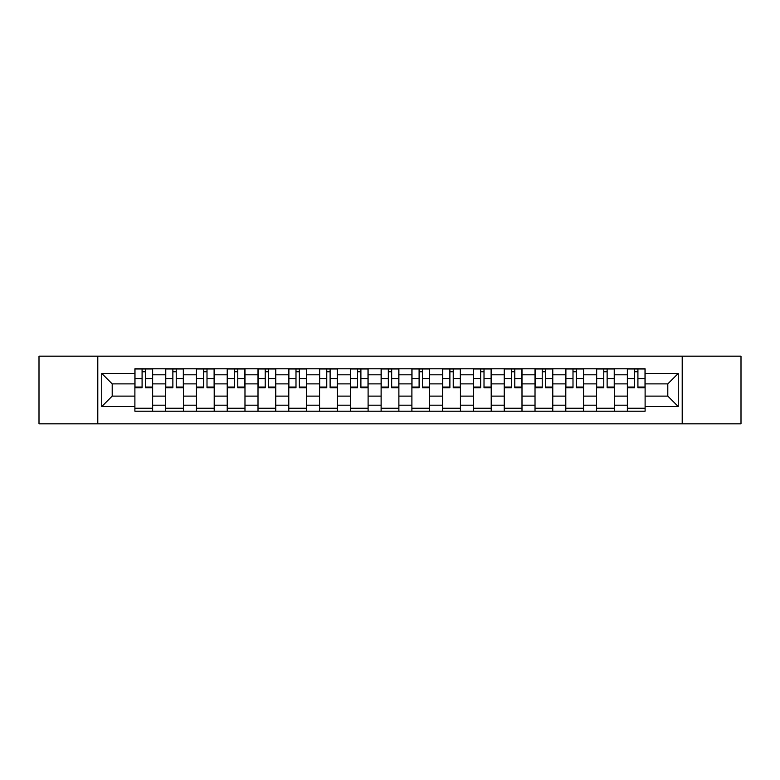 <?xml version="1.0" encoding="UTF-8"?>
<svg xmlns="http://www.w3.org/2000/svg" width="780" height="780" viewBox="0 0 780 780"><rect width="100%" height="100%" fill="white"/><g stroke="black" fill="none" stroke-linecap="round" stroke-linejoin="round"><path stroke-width="1.17" d="M682.207 423.832L741 423.832L741 356.168L39 356.168L39 423.832L682.207 423.832L682.207 356.168M165.672 411.206L165.672 374.81L152.646 374.81L152.646 411.206M152.646 374.81L152.646 368.794M165.672 374.81L165.672 368.794M183.427 368.794L183.427 411.206M196.443 411.206L196.443 368.794M214.207 368.794L214.207 411.206M227.224 411.206L227.224 368.794M244.978 368.794L244.978 411.206M258.005 411.206L258.005 368.794M275.759 368.794L275.759 411.206M288.785 411.206L288.785 368.794M306.54 368.794L306.54 411.206M319.566 411.206L319.566 368.794M337.321 368.794L337.321 411.206M350.347 411.206L350.347 368.794M368.101 368.794L368.101 411.206M381.118 411.206L381.118 368.794M398.882 368.794L398.882 411.206M411.898 411.206L411.898 368.794M429.653 368.794L429.653 411.206M442.679 411.206L442.679 368.794M460.434 368.794L460.434 411.206M473.46 411.206L473.46 368.794M491.215 368.794L491.215 411.206M504.241 411.206L504.241 368.794M521.995 368.794L521.995 411.206M535.021 411.206L535.021 368.794M552.776 368.794L552.776 411.206M565.792 411.206L565.792 368.794M583.557 368.794L583.557 411.206M596.573 411.206L596.573 368.794M614.328 368.794L614.328 411.206M627.354 411.206L627.354 368.794M627.354 396.113L614.328 396.113M596.573 396.113L583.557 396.113M565.792 396.113L552.776 396.113M535.021 396.113L521.995 396.113M504.241 396.113L491.215 396.113M473.46 396.113L460.434 396.113M442.679 396.113L429.653 396.113M411.898 396.113L398.882 396.113M381.118 396.113L368.101 396.113M350.347 396.113L337.321 396.113M319.566 396.113L306.54 396.113M288.785 396.113L275.759 396.113M258.005 396.113L244.978 396.113M227.224 396.113L214.207 396.113M196.443 396.113L183.427 396.113M165.672 396.113L152.646 396.113M627.354 383.887L614.328 383.887M596.573 383.887L583.557 383.887M565.792 383.887L552.776 383.887M535.021 383.887L521.995 383.887M504.241 383.887L491.215 383.887M473.46 383.887L460.434 383.887M442.679 383.887L429.653 383.887M411.898 383.887L398.882 383.887M381.118 383.887L368.101 383.887M350.347 383.887L337.321 383.887M319.566 383.887L306.54 383.887M288.785 383.887L275.759 383.887M258.005 383.887L244.978 383.887M227.224 383.887L214.207 383.887M196.443 383.887L183.427 383.887M165.672 383.887L152.646 383.887M112.203 396.113L134.891 396.113L134.891 383.887L112.203 383.887L112.203 396.113L101.741 406.575L101.741 373.425L134.891 373.425L134.891 383.887M645.109 383.887L645.109 396.113L667.797 396.113L667.797 383.887L645.109 383.887L645.109 368.794L134.891 368.794L134.891 373.425M645.109 373.425L678.259 373.425L678.259 406.575L645.109 406.575L645.109 396.113M134.891 396.113L134.891 411.206L645.109 411.206L645.109 406.575M134.891 406.575L101.741 406.575M97.792 423.832L97.792 356.168M152.646 408.252L134.891 408.252M142.087 371.748L145.441 371.748M183.427 408.252L165.672 408.252M172.868 371.748L176.221 371.748M214.207 408.252L196.443 408.252M203.648 371.748L207.002 371.748M244.978 408.252L227.224 408.252M234.429 371.748L237.783 371.748M275.759 408.252L258.005 408.252M265.21 371.748L268.564 371.748M306.54 408.252L288.785 408.252M295.99 371.748L299.344 371.748M337.321 408.252L319.566 408.252M326.761 371.748L330.115 371.748M368.101 408.252L350.347 408.252M357.542 371.748L360.896 371.748M398.882 408.252L381.118 408.252M388.323 371.748L391.677 371.748M429.653 408.252L411.898 408.252M419.104 371.748L422.458 371.748M460.434 408.252L442.679 408.252M449.885 371.748L453.238 371.748M491.215 408.252L473.46 408.252M480.656 371.748L484.01 371.748M521.995 408.252L504.241 408.252M511.436 371.748L514.79 371.748M552.776 408.252L535.021 408.252M542.217 371.748L545.571 371.748M583.557 408.252L565.792 408.252M572.998 371.748L576.352 371.748M614.328 408.252L596.573 408.252M603.779 371.748L607.133 371.748M645.109 408.252L627.354 408.252M634.559 371.748L637.913 371.748M101.741 373.425L112.203 383.887M667.797 396.113L678.259 406.575M667.797 383.887L678.259 373.425M145.441 387.055L152.549 387.055L152.549 387.728L145.441 387.728L145.441 368.989L152.549 368.989L148.6 368.989M152.549 387.055L152.549 368.989M142.087 371.553L145.441 371.553M138.938 368.989L134.989 368.989L134.989 387.728L142.087 387.728L142.087 368.989L139.23 368.989M134.989 368.989L148.307 368.989M176.221 387.055L183.329 387.055L183.329 387.728L176.221 387.728L176.221 368.989L183.329 368.989L179.38 368.989M183.329 387.055L183.329 368.989M172.868 371.553L176.221 371.553M169.708 368.989L165.769 368.989L165.769 387.728L172.868 387.728L172.868 368.989L170.011 368.989M165.769 368.989L179.088 368.989M207.002 387.055L214.11 387.055L214.11 387.728L207.002 387.728L207.002 368.989L214.11 368.989L210.161 368.989M214.11 387.055L214.11 368.989M203.648 371.553L207.002 371.553M200.489 368.989L196.55 368.989L196.55 387.728L203.648 387.728L203.648 368.989L200.791 368.989M196.55 368.989L209.859 368.989M237.783 387.055L244.881 387.055L244.881 387.728L237.783 387.728L237.783 368.989L244.881 368.989L240.942 368.989M244.881 387.055L244.881 368.989M234.429 371.553L237.783 371.553M231.27 368.989L227.321 368.989L227.321 387.728L234.429 387.728L234.429 368.989L231.562 368.989M227.321 368.989L240.64 368.989M268.564 387.055L275.662 387.055L275.662 387.728L268.564 387.728L268.564 368.989L275.662 368.989L271.713 368.989M275.662 387.055L275.662 368.989M265.21 371.553L268.564 371.553M262.051 368.989L258.102 368.989L258.102 387.728L265.21 387.728L265.21 368.989L262.343 368.989M258.102 368.989L271.421 368.989M299.344 387.055L306.442 387.055L306.442 387.728L299.344 387.728L299.344 368.989L306.442 368.989L302.494 368.989M306.442 387.055L306.442 368.989M295.99 371.553L299.344 371.553M292.831 368.989L288.883 368.989L288.883 387.728L295.99 387.728L295.99 368.989L293.124 368.989M288.883 368.989L302.201 368.989M330.115 387.055L337.223 387.055L337.223 387.728L330.115 387.728L330.115 368.989L337.223 368.989L333.274 368.989M337.223 387.055L337.223 368.989M326.761 371.553L330.115 371.553M323.612 368.989L319.663 368.989L319.663 387.728L326.761 387.728L326.761 368.989L323.905 368.989M319.663 368.989L332.982 368.989M360.896 387.055L368.004 387.055L368.004 387.728L360.896 387.728L360.896 368.989L368.004 368.989L364.055 368.989M368.004 387.055L368.004 368.989M357.542 371.553L360.896 371.553M354.383 368.989L350.444 368.989L350.444 387.728L357.542 387.728L357.542 368.989L354.685 368.989M350.444 368.989L363.763 368.989M391.677 387.055L398.785 387.055L398.785 387.728L391.677 387.728L391.677 368.989L398.785 368.989L394.836 368.989M398.785 387.055L398.785 368.989M388.323 371.553L391.677 371.553M385.164 368.989L381.215 368.989L381.215 387.728L388.323 387.728L388.323 368.989L385.466 368.989M381.215 368.989L394.534 368.989M422.458 387.055L429.556 387.055L429.556 387.728L422.458 387.728L422.458 368.989L429.556 368.989L425.617 368.989M429.556 387.055L429.556 368.989M419.104 371.553L422.458 371.553M415.945 368.989L411.996 368.989L411.996 387.728L419.104 387.728L419.104 368.989L416.237 368.989M411.996 368.989L425.315 368.989M453.238 387.055L460.337 387.055L460.337 387.728L453.238 387.728L453.238 368.989L460.337 368.989L456.388 368.989M460.337 387.055L460.337 368.989M449.885 371.553L453.238 371.553M446.726 368.989L442.777 368.989L442.777 387.728L449.885 387.728L449.885 368.989L447.018 368.989M442.777 368.989L456.095 368.989M484.01 387.055L491.117 387.055L491.117 387.728L484.01 387.728L484.01 368.989L491.117 368.989L487.168 368.989M491.117 387.055L491.117 368.989M480.656 371.553L484.01 371.553M477.506 368.989L473.558 368.989L473.558 387.728L480.656 387.728L480.656 368.989L477.799 368.989M473.558 368.989L486.876 368.989M514.79 387.055L521.898 387.055L521.898 387.728L514.79 387.728L514.79 368.989L521.898 368.989L517.949 368.989M521.898 387.055L521.898 368.989M511.436 371.553L514.79 371.553M508.287 368.989L504.338 368.989L504.338 387.728L511.436 387.728L511.436 368.989L508.579 368.989M504.338 368.989L517.657 368.989M545.571 387.055L552.679 387.055L552.679 387.728L545.571 387.728L545.571 368.989L552.679 368.989L548.73 368.989M552.679 387.055L552.679 368.989M542.217 371.553L545.571 371.553M539.058 368.989L535.119 368.989L535.119 387.728L542.217 387.728L542.217 368.989L539.36 368.989M535.119 368.989L548.438 368.989M576.352 387.055L583.45 387.055L583.45 387.728L576.352 387.728L576.352 368.989L583.45 368.989L579.511 368.989M583.45 387.055L583.45 368.989M572.998 371.553L576.352 371.553M569.839 368.989L565.89 368.989L565.89 387.728L572.998 387.728L572.998 368.989L570.141 368.989M565.89 368.989L579.208 368.989M607.133 387.055L614.231 387.055L614.231 387.728L607.133 387.728L607.133 368.989L614.231 368.989L610.292 368.989M614.231 387.055L614.231 368.989M603.779 371.553L607.133 371.553M600.62 368.989L596.671 368.989L596.671 387.728L603.779 387.728L603.779 368.989L600.912 368.989M596.671 368.989L609.989 368.989M637.913 387.055L645.011 387.055L645.011 387.728L637.913 387.728L637.913 368.989L645.011 368.989L641.062 368.989M645.011 387.055L645.011 368.989M634.559 371.553L637.913 371.553M631.4 368.989L627.451 368.989L627.451 387.728L634.559 387.728L634.559 368.989L631.693 368.989M627.451 368.989L640.77 368.989M596.573 374.81L583.557 374.81M565.792 374.81L552.776 374.81M535.021 374.81L521.995 374.81M504.241 374.81L491.215 374.81M473.46 374.81L460.434 374.81M442.679 374.81L429.653 374.81M411.898 374.81L398.882 374.81M381.118 374.81L368.101 374.81M350.347 374.81L337.321 374.81M319.566 374.81L306.54 374.81M288.785 374.81L275.759 374.81M258.005 374.81L244.978 374.81M227.224 374.81L214.207 374.81M196.443 374.81L183.427 374.81M627.354 374.81L614.328 374.81M596.573 405.19L583.557 405.19M565.792 405.19L552.776 405.19M535.021 405.19L521.995 405.19M504.241 405.19L491.215 405.19M473.46 405.19L460.434 405.19M442.679 405.19L429.653 405.19M411.898 405.19L398.882 405.19M381.118 405.19L368.101 405.19M350.347 405.19L337.321 405.19M319.566 405.19L306.54 405.19M288.785 405.19L275.759 405.19M258.005 405.19L244.978 405.19M227.224 405.19L214.207 405.19M196.443 405.19L183.427 405.19M165.672 405.19L152.646 405.19M627.354 405.19L614.328 405.19M145.441 378.573L152.549 378.573M134.989 387.055L142.087 387.055M134.989 378.573L142.087 378.573M176.221 378.573L183.329 378.573M165.769 387.055L172.868 387.055M165.769 378.573L172.868 378.573M207.002 378.573L214.11 378.573M196.55 387.055L203.648 387.055M196.55 378.573L203.648 378.573M237.783 378.573L244.881 378.573M227.321 387.055L234.429 387.055M227.321 378.573L234.429 378.573M268.564 378.573L275.662 378.573M258.102 387.055L265.21 387.055M258.102 378.573L265.21 378.573M299.344 378.573L306.442 378.573M288.883 387.055L295.99 387.055M288.883 378.573L295.99 378.573M330.115 378.573L337.223 378.573M319.663 387.055L326.761 387.055M319.663 378.573L326.761 378.573M360.896 378.573L368.004 378.573M350.444 387.055L357.542 387.055M350.444 378.573L357.542 378.573M391.677 378.573L398.785 378.573M381.215 387.055L388.323 387.055M381.215 378.573L388.323 378.573M422.458 378.573L429.556 378.573M411.996 387.055L419.104 387.055M411.996 378.573L419.104 378.573M453.238 378.573L460.337 378.573M442.777 387.055L449.885 387.055M442.777 378.573L449.885 378.573M484.01 378.573L491.117 378.573M473.558 387.055L480.656 387.055M473.558 378.573L480.656 378.573M514.79 378.573L521.898 378.573M504.338 387.055L511.436 387.055M504.338 378.573L511.436 378.573M545.571 378.573L552.679 378.573M535.119 387.055L542.217 387.055M535.119 378.573L542.217 378.573M576.352 378.573L583.45 378.573M565.89 387.055L572.998 387.055M565.89 378.573L572.998 378.573M607.133 378.573L614.231 378.573M596.671 387.055L603.779 387.055M596.671 378.573L603.779 378.573M637.913 378.573L645.011 378.573M627.451 387.055L634.559 387.055M627.451 378.573L634.559 378.573"/></g></svg>
